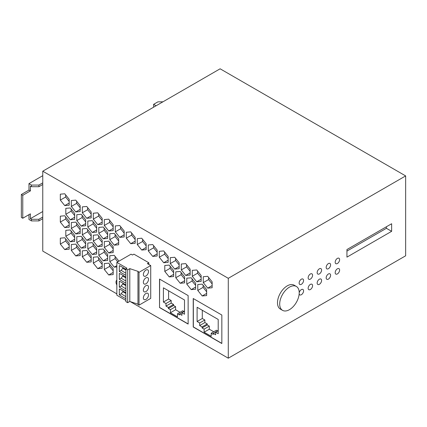 <?xml version="1.0" encoding="UTF-8"?>
<svg xmlns="http://www.w3.org/2000/svg" width="427" height="427" viewBox="0 0 427 427"><rect width="100%" height="100%" fill="white"/><g stroke="black" fill="none" stroke-linecap="round" stroke-linejoin="round"><path stroke-width="0.64" d="M221.837 343.522L221.837 315.03L193.228 298.516L193.228 327.002L221.837 343.522M405.65 175.913L228.285 278.313L42.759 171.2L220.124 68.8L405.65 175.913L405.65 255.8L228.285 358.2L130.299 301.627M116.843 293.861L42.759 251.087L42.759 171.2M173.565 304.472L168.371 307.472L168.371 308.497L170.41 309.671L175.604 306.671L173.565 305.492L173.565 304.472L171.174 303.09L171.174 300.528L168.601 299.044L168.601 290.808M168.371 308.497L173.565 305.492M296.354 286.453L294.139 285.177A13.797 7.964 120 0 0 278.158 298.27A13.797 7.964 120 0 0 280.342 309.073L282.557 310.349A13.797 7.964 -60 0 1 280.368 299.546A13.797 7.964 -60 0 1 296.354 286.453A13.797 7.964 -60 0 1 298.537 297.261A13.797 7.964 -60 0 1 282.557 310.349M228.285 358.2L228.285 278.313M319.38 279.199A3.133 1.809 120 0 0 317.33 281.959A3.133 1.809 120 0 0 317.811 284.473A3.133 1.809 120 0 0 319.38 284.318A3.133 1.809 120 0 0 321.424 281.553A3.133 1.809 120 0 0 320.944 279.044A3.133 1.809 120 0 0 319.38 279.199M391.639 231.322L391.639 223.743L346.943 249.549L346.943 257.129L391.639 231.322L386.408 228.301L346.943 251.087M337.399 263.507A3.133 1.809 120 0 0 339.444 260.748A3.133 1.809 120 0 0 338.963 258.234A3.133 1.809 120 0 0 337.399 258.388A3.133 1.809 120 0 0 335.35 261.153A3.133 1.809 120 0 0 335.83 263.667A3.133 1.809 120 0 0 337.399 263.507M337.399 268.791A3.133 1.809 120 0 0 335.35 271.556A3.133 1.809 120 0 0 335.83 274.07A3.133 1.809 120 0 0 337.399 273.915A3.133 1.809 120 0 0 339.444 271.15A3.133 1.809 120 0 0 338.963 268.636A3.133 1.809 120 0 0 337.399 268.791M319.38 268.791A3.133 1.809 120 0 0 317.33 271.556A3.133 1.809 120 0 0 317.811 274.07A3.133 1.809 120 0 0 319.38 273.915A3.133 1.809 120 0 0 321.424 271.15A3.133 1.809 120 0 0 320.944 268.636A3.133 1.809 120 0 0 319.38 268.791M310.365 289.522A3.133 1.809 120 0 0 312.415 286.757A3.133 1.809 120 0 0 311.934 284.243A3.133 1.809 120 0 0 310.365 284.398A3.133 1.809 120 0 0 308.321 287.163A3.133 1.809 120 0 0 308.801 289.677A3.133 1.809 120 0 0 310.365 289.522M301.355 279.199A3.133 1.809 120 0 0 299.311 281.959A3.133 1.809 120 0 0 299.791 284.473A3.133 1.809 120 0 0 301.355 284.318A3.133 1.809 120 0 0 303.405 281.553A3.133 1.809 120 0 0 302.924 279.044A3.133 1.809 120 0 0 301.355 279.199M328.39 263.592A3.133 1.809 120 0 0 326.34 266.352A3.133 1.809 120 0 0 326.82 268.866A3.133 1.809 120 0 0 328.39 268.711A3.133 1.809 120 0 0 330.434 265.946A3.133 1.809 120 0 0 329.954 263.438A3.133 1.809 120 0 0 328.39 263.592M310.365 273.995A3.133 1.809 120 0 0 308.321 276.76A3.133 1.809 120 0 0 308.801 279.269A3.133 1.809 120 0 0 310.365 279.114A3.133 1.809 120 0 0 312.415 276.354A3.133 1.809 120 0 0 311.934 273.84A3.133 1.809 120 0 0 310.365 273.995M299.167 293.829A3.133 1.809 120 0 0 299.791 294.876A3.133 1.809 120 0 0 301.355 294.721A3.133 1.809 120 0 0 303.405 291.961A3.133 1.809 120 0 0 302.924 289.447A3.133 1.809 120 0 0 301.355 289.602A3.133 1.809 120 0 0 299.21 292.767M328.39 273.995A3.133 1.809 120 0 0 326.34 276.76A3.133 1.809 120 0 0 326.82 279.269A3.133 1.809 120 0 0 328.39 279.114A3.133 1.809 120 0 0 330.434 276.354A3.133 1.809 120 0 0 329.954 273.84A3.133 1.809 120 0 0 328.39 273.995M168.371 307.472L165.975 306.09L171.174 303.09M171.174 300.528L165.975 303.528L165.975 306.09M170.41 309.671L170.41 312.745L175.604 309.746L175.604 306.671M183.856 311.432L182.703 310.765L177.504 313.77L177.504 316.839L170.41 312.745M180.039 312.302L175.604 309.746M177.504 313.77L179.543 314.945L179.543 313.92L181.939 315.302L181.939 312.745L184.507 311.262M165.975 303.528L163.402 302.044L163.402 287.809L184.507 299.994L184.507 314.229L181.939 312.745M163.402 302.044L168.601 299.044M104.305 225.483L108.741 230.996L113.171 230.601L113.171 224.693L108.741 219.174L104.305 219.569L104.305 225.483L109.627 222.408L109.627 220.279M108.741 230.996L113.171 228.44M113.171 226.822L109.627 222.408M191.216 289.613L195.646 289.212L195.646 283.304L191.216 277.79L186.78 278.185L186.78 284.094L191.216 289.613L195.646 287.051M186.78 284.094L192.102 281.025L195.646 285.433M192.102 278.89L192.102 281.025M81.247 226.123L85.678 225.728L85.678 219.814L81.247 214.301L76.812 214.696L76.812 220.604L81.247 226.123L85.678 223.561M76.812 220.604L82.133 217.535L85.678 221.944M82.133 215.4L82.133 217.535M71.314 228.429L75.75 233.943L80.18 233.548L80.18 227.634L75.75 222.12L71.314 222.515L71.314 228.429L76.636 225.355L76.636 223.225M75.75 233.943L80.18 231.386M80.18 229.769L76.636 225.355M116.843 280.181A4.265 2.461 -120 0 0 116.843 284.99M60.319 222.077L64.749 227.596L69.185 227.201L69.185 221.287L64.749 215.768L60.319 216.169L60.319 222.077L65.641 219.008L65.641 216.873M64.749 227.596L69.185 225.034M69.185 223.422L65.641 219.008M103.238 238.821L107.673 238.426L107.673 232.512L103.238 226.999L98.808 227.394L98.808 233.302L103.238 238.821L107.673 236.259M98.808 233.302L104.129 230.233L107.673 234.642M104.129 228.098L104.129 230.233M93.305 219.131L97.74 224.65L102.176 224.255L102.176 218.341L97.74 212.827L93.305 213.222L93.305 219.131L98.626 216.062L98.626 213.927M97.74 224.65L102.176 222.088M102.176 220.476L98.626 216.062M98.808 255.298L103.238 260.812L107.673 260.417L107.673 254.503L103.238 248.989L98.808 249.384L98.808 255.298L104.129 252.224L107.673 256.638M103.238 260.812L107.673 258.25M104.129 250.094L104.129 252.224M104.305 247.473L108.741 252.992L113.171 252.597L113.171 246.683L108.741 241.164L104.305 241.565L104.305 247.473L109.627 244.404L109.627 242.269M108.741 252.992L113.171 250.43M113.171 248.813L109.627 244.404M82.31 234.775L86.745 240.294L91.181 239.899L91.181 233.985L86.745 228.466L82.31 228.867L82.31 234.775L87.631 231.706L87.631 229.571M86.745 240.294L91.181 237.732M91.181 236.12L87.631 231.706M137.297 244.527L141.727 250.046L146.162 249.651L146.162 243.737L141.727 238.223L137.297 238.618L137.297 244.527L142.613 241.458L142.613 239.323M141.727 250.046L146.162 247.484M146.162 245.872L142.613 241.458M93.305 241.127L97.74 246.641L102.176 246.246L102.176 240.332L97.74 234.818L93.305 235.213L93.305 241.127L98.626 238.052L98.626 235.923M97.74 246.641L102.176 244.084M102.176 242.467L98.626 238.052M71.314 250.419L75.75 255.938L80.18 255.538L80.18 249.63L75.75 244.111L71.314 244.506L71.314 250.419L76.636 247.35L76.636 245.215M75.75 255.938L80.18 253.376M80.18 251.759L76.636 247.35M115.301 231.829L119.736 237.348L124.172 236.953L124.172 231.039L119.736 225.525L115.301 225.92L115.301 231.829L120.622 228.76L120.622 226.625M119.736 237.348L124.172 234.786M124.172 233.174L120.622 228.76M76.812 242.6L81.247 248.114L85.678 247.719L85.678 241.805L81.247 236.291L76.812 236.686L76.812 242.6L82.133 239.526L85.678 243.94M82.133 237.396L82.133 239.526M81.247 248.114L85.678 245.552M179.543 313.92L184.507 311.053M70.252 241.767L74.682 241.367L74.682 235.458L70.252 229.939L65.817 230.34L65.817 236.248L70.252 241.767L74.682 239.205M65.817 236.248L71.138 233.179L74.682 237.588M71.138 231.044L71.138 233.179M70.252 219.772L74.682 219.377L74.682 213.468L70.252 207.949L65.817 208.344L65.817 214.258L70.252 219.772L74.682 217.215M65.817 214.258L71.138 211.184L74.682 215.598M71.138 209.054L71.138 211.184M64.749 205.6L69.185 205.206L69.185 199.297L64.749 193.778L60.319 194.173L60.319 200.087L64.749 205.6L69.185 203.044M69.185 201.427L65.641 197.012L65.641 194.883M60.319 200.087L65.641 197.012M75.75 211.952L80.18 211.557L80.18 205.643L75.75 200.13L71.314 200.525L71.314 206.438L75.75 211.952L80.18 209.39M80.18 207.778L76.636 203.364L76.636 201.229M71.314 206.438L76.636 203.364M104.305 269.469L108.741 274.983L113.171 274.588L113.171 268.674L108.741 263.16L104.305 263.555L104.305 269.469L109.627 266.395L109.627 264.26M108.741 274.983L113.171 272.421M113.171 270.809L109.627 266.395M207.709 288.14L212.144 287.745L212.144 281.831L207.709 276.317L203.273 276.712L203.273 282.621L207.709 288.14L212.144 285.578M212.144 283.966L208.595 279.552L208.595 277.417M203.273 282.621L208.595 279.552M196.714 281.788L201.144 281.393L201.144 275.479L196.714 269.965L192.278 270.36L192.278 276.274L196.714 281.788L201.144 279.231M201.144 277.614L197.6 273.2L197.6 271.07M192.278 276.274L197.6 273.2M118.669 261.329L118.669 260.854L114.239 255.335L109.803 255.736L109.803 261.644L114.239 267.163L116.843 265.653M114.239 267.163L116.843 266.928M109.803 261.644L115.125 258.575L117.761 261.852M115.125 256.44L115.125 258.575M148.292 250.879L152.727 256.392L157.157 255.997L157.157 250.089L152.727 244.57L148.292 244.965L148.292 250.879L153.613 247.804L153.613 245.674M152.727 256.392L157.157 253.835M157.157 252.218L153.613 247.804M130.731 243.694L135.167 243.299L135.167 237.391L130.731 231.872L126.296 232.267L126.296 238.181L130.731 243.694L135.167 241.138M135.167 239.52L131.617 235.106L131.617 232.977M126.296 238.181L131.617 235.106M64.749 249.587L69.185 249.192L69.185 243.278L64.749 237.764L60.319 238.159L60.319 244.073L64.749 249.587L69.185 247.025M69.185 245.413L65.641 240.999L65.641 238.864M60.319 244.073L65.641 240.999M211.205 333.225L213.244 334.4L213.244 333.38L215.635 334.763L215.635 332.201L218.208 333.684L218.208 319.449L197.103 307.264L197.103 321.499L199.676 322.983L199.676 325.545L202.067 326.927L202.067 327.952L204.106 329.126L204.106 332.201L211.205 336.295L211.205 333.225L216.398 330.226L217.551 330.888M215.635 332.201L218.208 330.717M197.103 321.499L202.297 318.499L202.297 310.264M221.837 343.377L193.351 326.933L193.351 298.585M197.776 290.445L202.211 295.959L206.647 295.564L206.647 289.65L202.211 284.136L197.776 284.531L197.776 290.445L203.097 287.371L206.647 291.785M202.211 295.959L206.647 293.402M203.097 285.241L203.097 287.371M92.243 232.469L96.678 232.074L96.678 226.161L92.243 220.647L87.807 221.042L87.807 226.956L92.243 232.469L96.678 229.913M87.807 226.956L93.129 223.881L96.678 228.296M93.129 221.752L93.129 223.881M164.785 271.396L169.22 276.915L173.656 276.515L173.656 270.606L169.22 265.092L164.785 265.487L164.785 271.396L170.106 268.327L173.656 272.736M169.22 276.915L173.656 274.353M170.106 266.192L170.106 268.327M87.807 248.946L92.243 254.465L96.678 254.065L96.678 248.156L92.243 242.637L87.807 243.038L87.807 248.946L93.129 245.877L96.678 250.286M93.129 243.742L93.129 245.877M92.243 254.465L96.678 251.903M159.287 257.225L163.722 262.744L168.158 262.349L168.158 256.435L163.722 250.921L159.287 251.316L159.287 257.225L164.608 254.156L164.608 252.021M163.722 262.744L168.158 260.182M168.158 258.57L164.608 254.156M86.745 262.285L91.181 261.89L91.181 255.976L86.745 250.462L82.31 250.857L82.31 256.771L86.745 262.285L91.181 259.723M91.181 258.111L87.631 253.697L87.631 251.562M82.31 256.771L87.631 253.697M86.745 218.298L91.181 217.903L91.181 211.995L86.745 206.476L82.31 206.871L82.31 212.785L86.745 218.298L91.181 215.742M91.181 214.124L87.631 209.71L87.631 207.581M82.31 212.785L87.631 209.71M185.713 275.442L190.148 275.047L190.148 269.133L185.713 263.619L181.283 264.014L181.283 269.923L185.713 275.442L190.148 272.88M190.148 271.268L186.604 266.854L186.604 264.719M181.283 269.923L186.604 266.854M93.305 263.117L97.74 268.636L102.176 268.236L102.176 262.327L97.74 256.808L93.305 257.203L93.305 263.117L98.626 260.048L98.626 257.913M97.74 268.636L102.176 266.074M102.176 264.457L98.626 260.048M109.803 239.654L114.239 245.167L118.669 244.772L118.669 238.858L114.239 233.345L109.803 233.74L109.803 239.654L115.125 236.579L118.669 240.993M114.239 245.167L118.669 242.611M115.125 234.45L115.125 236.579M170.282 263.576L174.718 269.09L179.153 268.695L179.153 262.786L174.718 257.267L170.282 257.662L170.282 263.576L175.604 260.502L175.604 258.372M174.718 269.09L179.153 266.533M179.153 264.916L175.604 260.502M180.215 283.261L184.651 282.866L184.651 276.952L180.215 271.439L175.785 271.834L175.785 277.747L180.215 283.261L184.651 280.704M175.785 277.747L181.107 274.673L184.651 279.087M181.107 272.543L181.107 274.673M386.408 226.764L386.408 228.301M213.244 333.38L218.208 330.509M213.74 331.758L209.305 329.201L209.305 326.127L207.266 324.952L207.266 323.928L204.869 322.545L204.869 319.983L202.297 318.499M159.527 307.547L188.136 324.066L188.136 295.575L159.527 279.061L159.527 307.547L159.65 279.13M148.826 262.76L133.923 254.161L132.45 255.01L131.036 254.188L116.843 262.381L126.952 268.22L125.89 268.834L127.662 269.859L129.792 268.631L138.337 271.476L137.953 271.7L139.015 272.314L139.015 305.145L150.72 298.388L150.72 265.557L147.352 263.614L148.826 262.76L148.826 264.462M199.676 322.983L204.869 319.983M199.676 325.545L204.869 322.545M202.067 326.927L207.266 323.928M202.067 327.952L207.266 324.952M204.106 329.126L209.305 326.127M204.106 332.201L209.305 329.201M188.136 323.922L159.65 307.477M125.89 269.981L122.645 268.375L121.225 270.339A50.167 28.967 -120 0 0 125.89 273.184M123.52 267.868L122.645 268.375M125.89 269.394A50.167 28.967 -120 0 0 119.325 265.615L119.325 271.439A50.167 28.967 -120 0 0 125.89 275.239M121.225 270.339L119.325 271.439M137.953 304.179L129.792 301.457L129.792 268.631M139.015 305.145L137.953 304.531L137.953 271.7M143.36 290.125A3.635 2.098 -60 0 1 144.945 286.464A3.635 2.098 -60 0 1 147.753 285.487A3.635 2.098 -60 0 1 148.505 287.152A3.635 2.098 -60 0 1 146.915 290.814A3.635 2.098 -60 0 1 144.112 291.79A3.635 2.098 -60 0 1 143.36 290.125M143.36 282.322A3.635 2.098 -60 0 1 144.945 278.66A3.635 2.098 -60 0 1 147.753 277.683A3.635 2.098 -60 0 1 148.505 279.349A3.635 2.098 -60 0 1 146.915 283.01A3.635 2.098 -60 0 1 144.112 283.987A3.635 2.098 -60 0 1 143.36 282.322M148.505 271.545A3.635 2.098 -60 0 1 146.915 275.207A3.635 2.098 -60 0 1 144.112 276.184A3.635 2.098 -60 0 1 143.36 274.518A3.635 2.098 -60 0 1 144.945 270.857A3.635 2.098 -60 0 1 147.753 269.88A3.635 2.098 -60 0 1 148.505 271.545M148.505 294.956A3.635 2.098 -60 0 1 146.915 298.617A3.635 2.098 -60 0 1 144.112 299.594A3.635 2.098 -60 0 1 143.36 297.929A3.635 2.098 -60 0 1 144.945 294.267A3.635 2.098 -60 0 1 147.753 293.29A3.635 2.098 -60 0 1 148.505 294.956M139.015 272.314L150.72 265.557M125.89 268.834L125.89 301.665L127.662 302.69L129.792 301.457M125.89 300.437L116.843 295.212L116.843 262.381M127.662 302.69L127.662 269.859M125.89 285.001A50.167 28.967 -120 0 0 119.325 281.222L119.325 287.045A50.167 28.967 -120 0 0 125.89 290.846M123.52 283.475L122.645 283.982L121.225 285.946L119.325 287.045M125.89 285.588L122.645 283.982M121.225 285.946A50.167 28.967 -120 0 0 125.89 288.791M125.89 292.805A50.167 28.967 -120 0 0 119.325 289.026L119.325 294.849L121.225 293.749A50.167 28.967 -120 0 0 125.89 296.594M119.325 294.849A50.167 28.967 -120 0 0 125.89 298.649M123.52 291.278L122.645 291.78L121.225 293.749M125.89 293.392L122.645 291.78M125.89 277.198A50.167 28.967 -120 0 0 119.325 273.419L119.325 279.242A50.167 28.967 -120 0 0 125.89 283.042M123.52 275.671L122.645 276.178L121.225 278.142L119.325 279.242M125.89 277.785L122.645 276.178M121.225 278.142A50.167 28.967 -120 0 0 125.89 280.987M38.91 185.067L38.91 186.706L31.459 186.706L31.459 185.067L38.91 185.067L42.759 182.847M31.459 186.706L30.397 186.092L30.397 190.906L28.977 190.084L28.977 183.631L31.459 185.067M162.959 101.802L157.921 101.856L153.613 104.343L153.613 107.204M42.759 211.52L30.397 218.656L30.397 213.842L22.77 218.245L22.77 195.31L21.35 194.488L28.977 190.084M22.77 195.31L30.397 190.906M153.613 104.343L156.085 105.773M42.759 175.678L28.977 183.631M42.759 217.049L38.91 219.27L38.91 220.908L31.459 220.908L28.977 219.473L28.977 214.664M21.35 194.488L21.35 217.428L22.77 218.245M42.759 218.688L38.91 220.908M31.459 220.908L31.459 219.27L38.91 219.27M38.91 186.706L42.759 184.485M30.397 218.656L31.459 219.27"/></g></svg>
